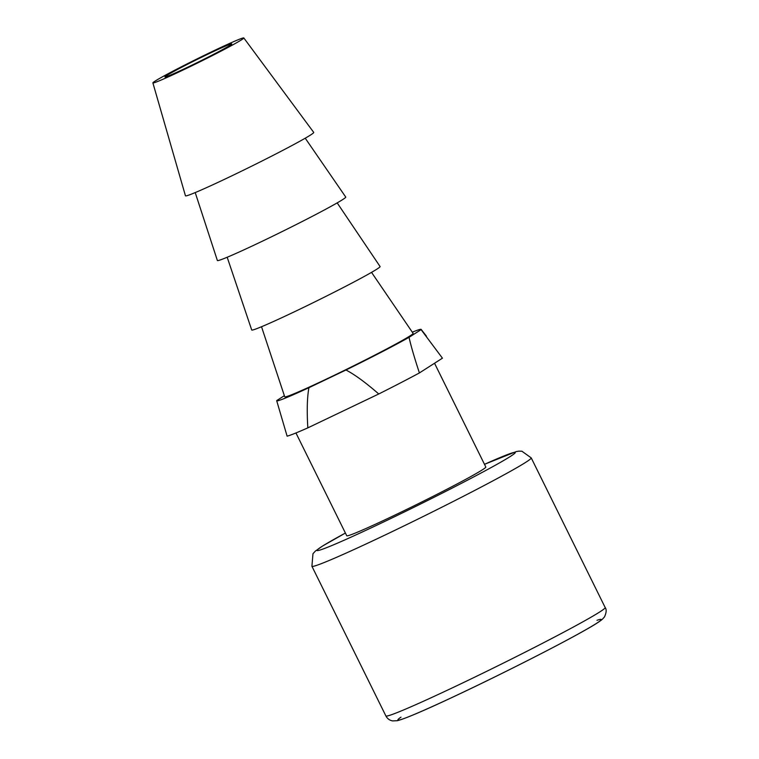 <?xml version="1.0" encoding="UTF-8"?>
<svg xmlns="http://www.w3.org/2000/svg" width="759" height="759" viewBox="0 0 759 759"><rect width="100%" height="100%" fill="white"/><g stroke="black" fill="none" stroke-linecap="round" stroke-linejoin="round"><path stroke-width="1.14" d="M195.215 192.577L217.368 260.508A71.602 2.751 -26.3 0 0 261.732 241.495A71.602 2.751 -26.3 0 0 345.743 197.065L305.232 138.204M152.882 82.892L185.452 195.803A71.545 2.742 -26.3 0 0 229.787 176.809A71.545 2.742 -26.3 0 0 313.723 132.408L243.81 37.95A50.72 1.945 153.7 0 1 184.304 69.43A50.72 1.945 153.7 0 1 152.882 82.892A50.72 1.945 153.7 0 1 197.492 58.69A50.72 1.945 153.7 0 1 243.81 37.95M188.023 67.048A37.295 1.433 153.7 0 1 164.921 76.953A37.295 1.433 153.7 0 1 197.72 59.145A37.295 1.433 153.7 0 1 231.78 43.908A37.295 1.433 153.7 0 1 188.023 67.048M295.944 432.962L346.749 535.759A77.57 2.979 -26.3 0 0 417.602 504.061A77.57 2.979 -26.3 0 0 485.826 467.022L434.537 363.248M409.054 337.338C410.847 345.516 414.291 357.375 419.404 372.935L442.44 358.182L421.084 329.634L409.054 337.338A80.549 3.093 153.7 0 1 345.962 370.003C354.728 374.567 365.658 382.555 378.75 393.978L307.831 427.867A88.006 3.378 -26.3 0 1 287.111 436.15L276.703 400.761A80.549 3.093 153.7 0 1 276.76 400.553L284.359 395.686M412.298 332.176A80.549 3.093 153.7 0 1 421.122 329.387A80.549 3.093 153.7 0 1 421.084 329.634M378.75 393.978A88.006 3.378 -26.3 0 0 419.404 372.935M345.962 370.003L308.922 387.697C307.158 397.299 306.788 410.685 307.831 427.867M308.922 387.697A80.549 3.093 153.7 0 1 276.703 400.761M261.523 326.74L284.729 396.805A71.602 2.751 -26.3 0 0 329.093 377.792A71.602 2.751 -26.3 0 0 413.105 333.362L371.54 272.367M227.188 257.254L251.713 329.994A71.602 2.751 -26.3 0 0 296.076 310.981A71.602 2.751 -26.3 0 0 380.088 266.551L337.186 202.89M400.999 717.16A113.366 4.345 -26.3 0 0 501.424 673.66A113.366 4.345 -26.3 0 0 596.982 620.293M385.885 715.936A122.313 4.696 -26.3 0 0 497.619 665.947A122.313 4.696 -26.3 0 0 605.189 607.551L531.224 457.886A122.313 4.696 153.7 0 1 386.606 534.289A122.313 4.696 153.7 0 1 311.921 566.28L385.885 715.936C387.308 718.631 389.509 720.291 392.498 720.908L397.355 720.708C405.069 718.735 423.807 710.756 453.569 696.762C497.951 675.984 557.761 645.729 584.762 630.359C593.604 625.425 599.496 621.706 602.428 619.202L604.468 616.925C606.441 612.655 606.678 609.524 605.189 607.551M311.921 566.28L312.964 553.747L315.346 551.1L322.812 545.882L345.411 533.046A110.378 4.231 -26.3 0 0 384.737 521.433A110.378 4.231 -26.3 0 0 501.054 462.013A110.378 4.231 -26.3 0 0 484.489 464.328L516.291 451.567L518.881 451.15L521.888 451.216L531.224 457.886M421.122 329.387L426.425 336.152"/></g></svg>
